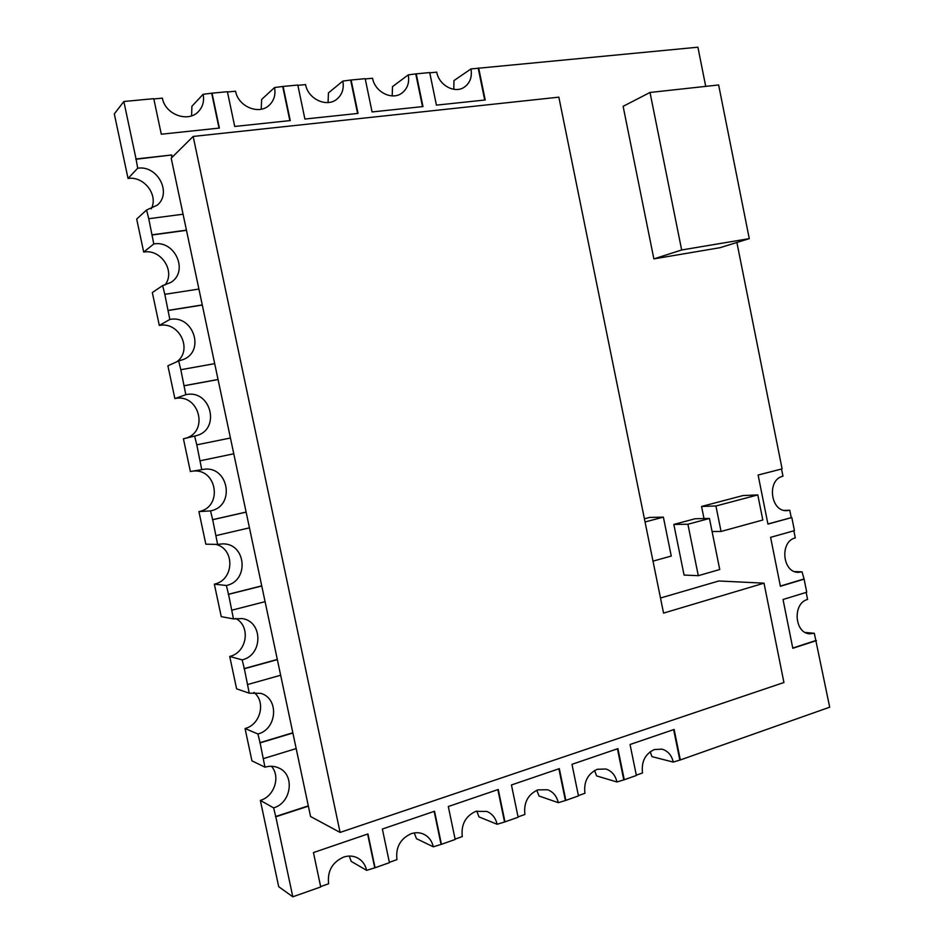 <?xml version="1.0" encoding="UTF-8"?>
<svg xmlns="http://www.w3.org/2000/svg" width="944" height="944" viewBox="0 0 944 944"><rect width="100%" height="100%" fill="white"/><g stroke="black" fill="none" stroke-linecap="round" stroke-linejoin="round"><path stroke-width="1.42" d="M320.641 886.581L328.618 883.773C327.238 871.206 332.205 862.32 343.545 857.117C348.749 855.406 353.599 855.783 358.095 858.226C362.555 860.881 365.411 864.916 366.638 870.344L375.075 867.748L367.959 833.953L313.443 852.562L320.724 886.947L292.805 896.8L275.813 816.772L308.369 806.164L310.564 816.513L340.088 832.419L783.933 682.512L764.015 583.168L718.797 580.985L660.493 598.024M389.353 862.332L396.928 859.654C395.56 847.37 400.303 838.732 411.136 833.717C415.572 832.242 419.809 832.419 423.821 834.248C428.788 836.738 431.951 840.927 433.308 846.815L441.438 844.314L434.523 811.238L382.367 829.033L389.435 862.674L375.075 867.748M455.102 839.122L462.289 836.585C460.955 824.56 465.475 816.147 475.847 811.321L486.927 811.462C492.272 813.763 495.671 818.035 497.122 824.277L504.969 821.87L498.255 789.479L448.306 806.53L455.173 839.464L441.438 844.314M518.055 816.89L524.899 814.471C523.578 802.719 527.897 794.518 537.832 789.868L547.579 789.75C553.196 791.851 556.759 796.158 558.293 802.683L565.857 800.37L559.32 768.64L511.447 784.971L518.126 817.233L504.969 821.87M578.412 795.591L584.914 793.29C583.628 781.774 587.746 773.773 597.269 769.289L605.883 769.006C611.677 770.918 615.358 775.236 616.951 781.974L624.267 779.744L617.895 748.639L571.981 764.321L578.471 795.91L565.857 800.37M636.303 775.142L642.51 772.959C641.236 761.678 645.177 753.878 654.322 749.548L661.968 749.147C667.868 750.881 671.632 755.2 673.273 762.091L651.962 756.64L650.227 751.707M757.796 494.927L715.93 505.984L721.051 531.46L762.823 520.002L757.796 494.927L743.022 495.553L701.569 506.456L704.012 518.575M805.208 632.433L814.33 633.294L829.693 707.198L680.329 759.944L674.134 729.452L630.049 744.497L636.374 775.472L624.267 779.744M816.395 640.598L792.807 648.292L783.036 599.487L806.731 592.23L804.123 579.144L780.393 586.283L770.599 537.348L794.435 530.634L791.815 517.524L767.944 524.109L758.115 475.033L782.104 468.873L736.886 242.466M453.793 89.314L453.958 80.606L470.973 68.936L697.899 47.2L705.723 86.376M478.655 67.944L485.216 99.981L436.423 105.138L429.721 72.57L416.233 73.844L422.971 106.566L372.078 111.947L365.186 78.671L351.109 80.004L358.036 113.422L304.9 119.038L297.808 85.043L283.106 86.435L290.245 120.584L234.714 126.461L227.41 91.71L212.034 93.161L219.386 128.077L161.294 134.213L153.766 98.672L123.841 101.504L136.054 158.981L171.725 154.981L172.197 157.211M653 561.137L671.267 556.051L663.384 517.135L649.578 517.43L644.41 518.787M673.827 524.427L684.07 575.061L698.3 575.687L719.741 569.515L709.451 518.468L695.15 518.74L673.827 524.427L687.905 524.25L698.3 575.687M653.873 258.892L720.095 247.682L749.276 238.631L718.632 84.96L650.015 92.465L623.123 106.33L653.873 258.892L681.662 249.983L749.276 238.631M764.015 583.168L663.549 613.104L558.848 97.161L193.154 136.443L171.206 158.191L308.369 806.164M164.846 285.135C175.926 271.813 161.33 248.779 143.7 252.06L153.801 243.965L148.739 218.713L183.065 214.217M152.161 234.808L186.44 230.147M176.835 361.764C193.119 350.012 179.313 321.208 159.312 325.444L169.837 319.45L164.811 294.327L198.901 289.053M168.221 310.375L202.264 304.936M185.177 438.37C209.379 432.293 199.255 393.023 174.876 398.592L185.815 394.686L180.823 369.706L214.701 363.652M184.222 385.695L218.052 379.476M185.815 394.686C211.373 388.904 221.132 430.558 195.514 435.845L183.431 438.807L190.381 471.504L201.756 469.675L196.789 444.836L230.442 438.004M200.175 460.778L233.782 453.781M201.756 469.675L202.736 469.487C228.33 464.354 236.165 506.173 210.512 510.905L198.913 511.589L205.839 544.181L217.627 544.417L212.695 519.707L246.124 512.12M216.07 535.602L249.452 527.838M217.627 544.417L222.713 543.874C246.16 543.237 249.476 580.831 226.359 585.504L214.347 584.147L221.25 616.633L233.463 618.91L228.554 594.342L261.759 585.988M231.917 610.178L265.075 601.658M233.463 618.91L242.16 618.568C263.081 621.341 263.128 655.171 242.16 659.868L229.722 656.458L236.614 688.849L249.24 693.167L244.354 668.73L277.347 659.62M247.706 684.518L280.651 675.243M249.24 693.167L260.863 693.368C279.33 698.513 277.158 729.205 257.913 733.984L245.062 728.544L251.93 760.829L264.957 767.177L260.107 742.869L292.888 733.004M263.447 758.61L296.18 748.58M261.24 109.209L261.641 99.462L274.539 87.532L283.106 86.435M328.064 102.542L328.453 92.913L342.849 81.066C344.147 88.547 342.2 94.542 337.008 99.049C327.025 107.817 308.086 99.25 305.561 84.594L297.867 85.326M274.539 87.532C275.825 94.683 274.055 100.571 269.252 105.209C259.116 115.251 238.23 106.731 235.575 91.214L227.469 91.981M191.585 115.841L191.903 106.294L203.125 94.294C204.376 100.996 202.866 106.696 198.594 111.38C188.481 123.027 165.2 114.708 162.38 98.152L153.837 98.955M212.034 93.161L203.125 94.294M342.849 81.066L351.109 80.004M392.197 95.899L392.503 86.624L408.268 74.871C409.578 82.588 407.501 88.63 402.038 92.996C392.303 100.725 374.969 92.182 372.55 78.246L365.245 78.942M408.268 74.871L416.233 73.844M470.973 68.936C472.271 76.83 470.1 82.871 464.472 87.06C455.032 93.963 439.043 85.479 436.73 72.169L429.78 72.83M814.33 633.294L809.692 633.813C794.317 633.271 792.476 603.145 807.568 599.452L806.164 592.395M794.636 571.592L802.058 571.852L798.329 572.335C782.328 572.701 779.579 541.408 795.285 537.915L793.857 530.799M804.123 579.144L802.058 571.852M791.815 517.524L767.92 523.967M784.181 510.385L789.762 510.244L791.214 517.536M264.957 767.177C269.842 765.737 274.468 766.021 278.858 768.027C295.13 774.764 291.484 802.955 273.607 807.863L260.343 800.406L278.692 886.676L292.805 896.8M349.233 856.055L351.227 861.412L366.638 870.344M414.263 832.938L416.469 838.685L433.308 846.815M476.744 811.038L479.009 816.89L497.122 824.277M536.817 790.258L539 795.993L558.293 802.683M594.602 770.505L596.608 775.921L616.951 781.974M151.217 208.848C158.698 195.207 144.09 175.903 128.042 178.451L137.706 168.221C157.565 165.011 172.245 193.013 157.223 205.19L146.58 210.005L148.739 218.713M146.58 210.005L136.679 219.055L143.7 252.06M159.312 325.444L152.314 292.546L162.639 285.595L164.811 294.327M174.876 398.592L167.89 365.788L178.652 360.95L180.823 369.706M194.606 436.045L196.789 444.836M257.913 733.984L260.107 742.869M226.359 585.504L228.554 594.342M242.16 659.868L244.354 668.73M210.512 510.905L212.695 519.707M137.706 168.221L136.054 158.981M128.042 178.451L114.307 113.905L123.841 101.504M214.347 584.147C234.206 580.194 235.28 548.818 215.763 544.381M245.062 728.544C260.591 724.626 266.137 701.758 253.936 692.4M229.722 656.458C247.021 652.575 251.092 626.226 235.693 618.462M260.343 800.406C274.374 796.465 280.793 776.499 271.424 766.268M198.913 511.589C223.362 507.14 216.884 467.433 192.305 471.198M169.837 319.45C193.095 314.612 205.379 350.838 183.49 359.463L178.652 360.95M153.801 243.965C175.159 239.988 189.001 271.624 170.758 282.48L162.639 285.595M781.526 469.026L782.965 476.213C766.599 479.493 770.387 512.026 786.977 510.657L789.762 510.244M673.273 762.091L680.329 759.944M273.607 807.863L275.813 816.772M151.901 235.032L186.475 230.324M167.938 310.541L202.287 305.054M183.938 385.813L218.064 379.535M212.388 519.719L246.113 512.061M275.459 816.572L308.31 805.869M244.024 668.635L277.312 659.443M259.765 742.727L292.841 732.768M228.236 594.307L261.736 585.87M374.674 867.512L367.629 834.059M440.99 844.101L434.146 811.356M504.485 821.681L497.842 789.621M565.35 800.193L558.872 768.794M623.724 779.591L617.423 748.804M815.781 640.539L792.759 648.044M803.509 579.12L780.358 586.082M282.763 86.754L289.843 120.631M211.727 93.48L219.02 128.113M350.72 80.323L357.599 113.469M415.808 74.151L422.499 106.613M478.207 68.251L484.709 100.04M679.774 759.802L673.638 729.618M135.806 159.265L171.725 154.981M171.926 157.483L171.454 155.253M193.154 136.443L340.088 832.419M663.384 517.135L645.059 521.961M709.451 518.468L687.905 524.25M721.051 531.46L712.083 531.507M715.93 505.984L701.569 506.456M650.015 92.465L681.662 249.983"/></g></svg>
